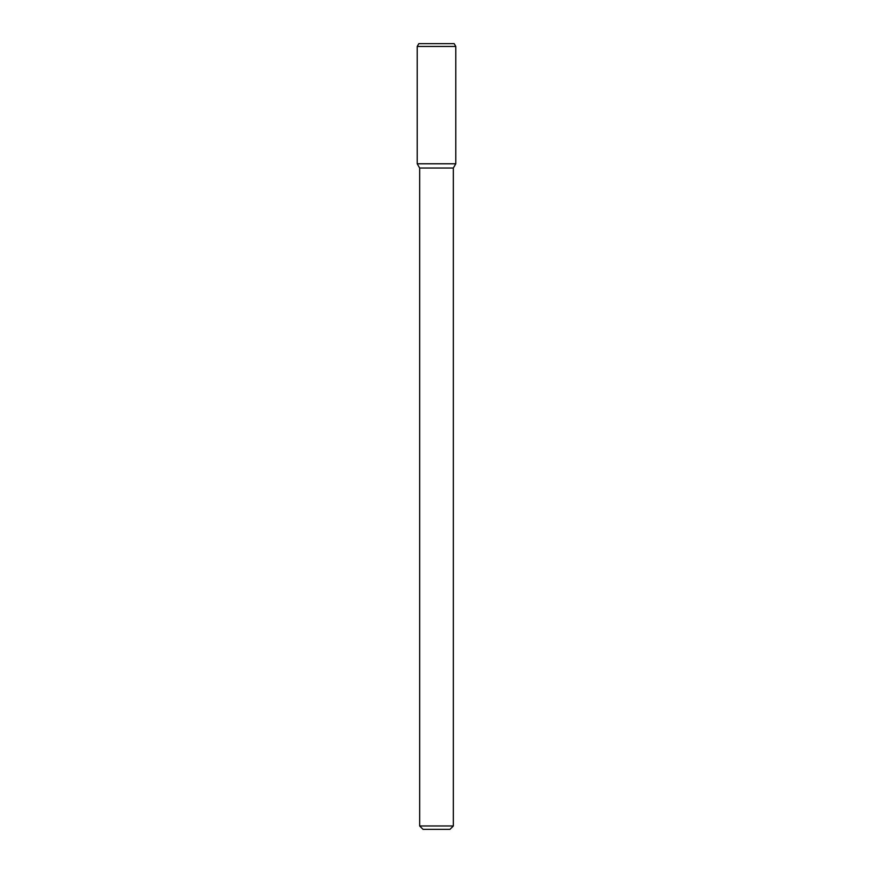 <?xml version="1.0" encoding="UTF-8"?>
<svg xmlns="http://www.w3.org/2000/svg" width="873" height="873" viewBox="0 0 873 873"><rect width="100%" height="100%" fill="white"/><g stroke="black" fill="none" stroke-linecap="round" stroke-linejoin="round"><path stroke-width="1.31" d="M453.338 825.978L419.662 825.978L423.034 829.35L449.966 829.35L453.338 825.978L453.338 168.042L455.793 163.786L455.793 46.455L417.207 46.455L417.207 163.786L455.793 163.786L417.207 163.786L419.662 168.042L453.338 168.042M417.207 46.455L418.822 43.65L454.178 43.65L455.793 46.455M419.662 825.978L419.662 168.042"/></g></svg>
